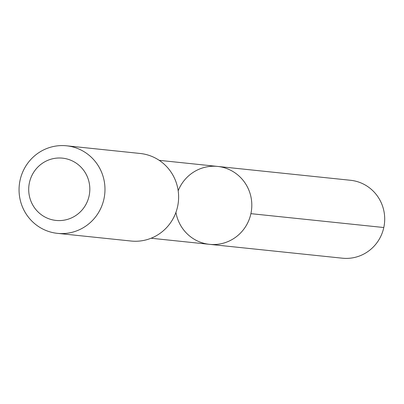 <?xml version="1.0" encoding="UTF-8"?>
<svg xmlns="http://www.w3.org/2000/svg" width="404" height="404" viewBox="0 0 404 404"><rect width="100%" height="100%" fill="white"/><g stroke="black" fill="none" stroke-linecap="round" stroke-linejoin="round"><path stroke-width="0.61" d="M178.184 190.764A39.168 38.223 96 0 1 217.64 166.428A39.168 38.223 96 0 1 250.621 195.491A39.168 38.223 96 0 1 209.514 244.334A39.168 38.223 96 0 1 175.927 212.383M383.512 209.343A39.173 38.229 -84 0 0 350.531 180.28L217.64 166.428A39.168 38.223 96 0 1 250.621 195.491A39.168 38.223 96 0 1 209.514 244.334L342.405 258.196A39.173 38.229 -84 0 0 383.512 209.343M57.454 233.355L131.093 241.031A44.011 42.955 -84 0 0 178.376 201.712A44.011 42.955 -84 0 0 140.218 153.48L66.584 145.804A44.011 42.955 -84 0 0 20.392 200.697A44.011 42.955 -84 0 0 57.454 233.355A44.011 42.955 -84 0 0 104.737 194.031A44.011 42.955 -84 0 0 66.584 145.804M29.654 197.197A31.305 30.553 -84 0 0 80.623 211.565A31.305 30.553 -84 0 0 67.508 159.11A31.305 30.553 -84 0 0 29.654 197.197M250.904 213.66L383.8 227.523M151.091 238.239L209.514 244.334M159.211 160.338L217.64 166.428"/></g></svg>
